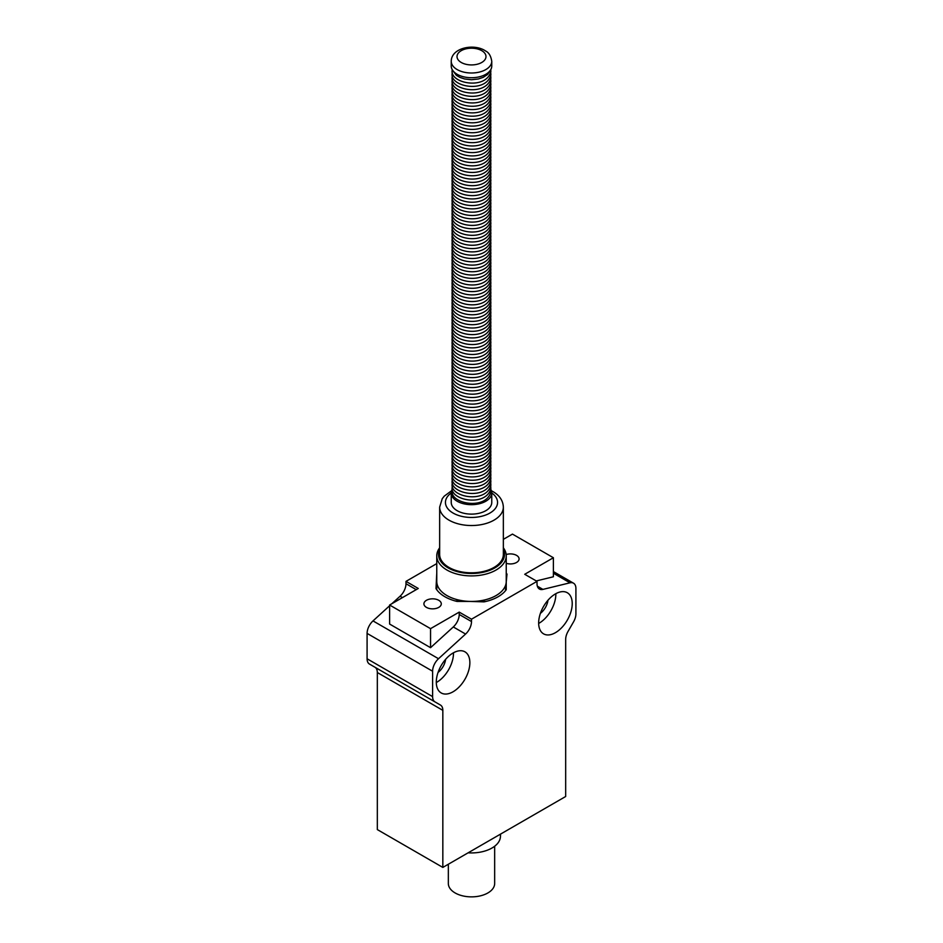 <?xml version="1.0" encoding="UTF-8"?>
<svg xmlns="http://www.w3.org/2000/svg" width="943" height="943" viewBox="0 0 943 943"><rect width="100%" height="100%" fill="white"/><g stroke="black" fill="none" stroke-linecap="round" stroke-linejoin="round"><path stroke-width="1.41" d="M438.743 600.29A8.687 5.01 180 0 1 441.289 603.838A8.687 5.01 180 0 1 435.925 608.471A8.687 5.01 180 0 1 426.46 607.386A8.687 5.01 180 0 1 423.914 603.838A8.687 5.01 180 0 1 429.277 599.206A8.687 5.01 180 0 1 438.743 600.29M506.167 554.543A8.687 5.01 180 0 1 516.54 555.368A8.687 5.01 180 0 1 519.086 558.916A8.687 5.01 180 0 1 506.238 563.325M448.338 864.248L448.338 883.497A23.162 13.367 0 0 0 455.127 892.95A23.162 13.367 0 0 0 480.364 895.85A23.162 13.367 0 0 0 494.662 883.497L494.662 846.248M468.129 852.814A28.95 16.715 0 0 0 500.438 836.63L500.556 834.095M540.41 613.339A12.742 7.355 120 0 0 547.966 600.243M538.653 623.453A23.74 13.709 120 0 0 555.851 594.137A23.74 13.709 120 0 0 555.84 593.677M538.653 622.981A23.74 13.709 -60 0 1 549.015 599.088A23.74 13.709 -60 0 1 567.309 592.734A23.74 13.709 -60 0 1 572.224 603.603A23.74 13.709 -60 0 1 561.863 627.496A23.74 13.709 -60 0 1 543.569 633.849A23.74 13.709 -60 0 1 538.653 622.981M469.862 662.693A23.74 13.709 -60 0 1 459.5 686.587A23.74 13.709 -60 0 1 441.206 692.952A23.74 13.709 -60 0 1 436.291 682.084A23.74 13.709 -60 0 1 446.652 658.19A23.74 13.709 -60 0 1 464.946 651.825A23.74 13.709 -60 0 1 469.862 662.693M453.477 652.78A23.74 13.709 -60 0 1 453.489 653.24A23.74 13.709 -60 0 1 436.291 682.543M503.35 547.824A34.738 20.062 180 0 1 506.238 555.851L506.238 581.371A34.738 20.062 180 0 1 506.191 582.491L506.992 574.146A37.637 21.736 180 0 0 506.238 573.014L506.238 589.74A37.637 21.736 180 0 1 498.116 596.742A37.637 21.736 180 0 1 485.975 601.434L457.025 601.434A37.637 21.736 180 0 1 440.228 593.465A37.637 21.736 180 0 1 436.762 589.74L436.762 573.014L436.008 588.609A37.637 21.736 180 0 0 439.214 592.546A37.637 21.736 180 0 0 448.703 598.664A37.637 21.736 180 0 0 455.115 600.939L469.579 601.41A34.738 20.062 180 0 1 445.615 594.75A34.738 20.062 180 0 1 436.762 581.371L436.762 555.851A34.738 20.062 180 0 1 439.65 547.824M376.705 669.271A11.575 6.684 -60 0 1 377.33 672.524L377.33 829.592L442.833 867.419L442.833 710.35A11.575 6.684 120 0 0 442.22 707.085A11.575 6.684 120 0 0 440.44 705.046L374.925 667.22A11.575 6.684 -60 0 1 376.705 669.271M367.086 658.78A11.575 6.684 120 0 0 367.711 662.045A11.575 6.684 120 0 0 369.491 664.084L435.006 701.91A11.575 6.684 -60 0 1 433.226 699.859A11.575 6.684 -60 0 1 432.601 696.606L367.086 658.78L367.086 633.401L432.601 671.227A11.575 6.684 -60 0 1 434.24 664.591A11.575 6.684 -60 0 1 438.519 658.721L373.004 620.907L389.612 605.76M436.762 563.608L405.985 581.371L418.268 588.467L389.612 605.017L389.612 624.054L430.55 647.688L430.55 628.651L459.217 612.113L471.5 619.197L537.015 581.371L537.015 583.729A11.575 6.684 120 0 0 538.653 588.456A11.575 6.684 120 0 0 539.408 589.033A11.575 6.684 120 0 0 542.92 589.399L569.996 582.809A11.575 6.684 -60 0 1 573.509 583.187A11.575 6.684 -60 0 1 574.263 583.752A11.575 6.684 -60 0 1 575.914 588.479L575.914 613.869A11.575 6.684 -60 0 1 575.289 617.842A11.575 6.684 -60 0 1 573.509 621.932L568.075 631.362A11.575 6.684 120 0 0 566.295 635.452A11.575 6.684 120 0 0 565.67 639.425L565.67 796.505L442.833 867.419M430.55 647.688L453.3 626.954A11.575 6.684 120 0 0 457.579 621.083A11.575 6.684 120 0 0 459.217 614.459L459.217 612.113M453.3 626.954L465.583 634.05A11.575 6.684 120 0 0 469.862 628.179A11.575 6.684 120 0 0 471.5 621.555L459.217 614.459M373.004 620.907A11.575 6.684 120 0 0 368.737 626.765A11.575 6.684 120 0 0 367.086 633.401M416.24 589.646L405.985 583.729A11.575 6.684 -60 0 1 404.347 590.353A11.575 6.684 -60 0 1 400.08 596.224L402.461 597.603M430.55 628.651L389.612 605.017M537.015 581.371L524.732 574.287L553.388 557.737L512.45 534.103L503.35 539.349M435.006 701.91L374.925 667.22M553.388 557.737L553.388 576.774L536.249 580.935M405.985 583.729L405.985 581.371M391.84 603.732L400.08 596.224M465.583 634.05L438.519 658.721M471.5 619.197L471.5 621.555M432.601 671.227L432.601 696.606M438.035 672.442A12.742 7.355 120 0 0 445.603 659.346M491.763 61.295L491.763 66.022A20.263 11.705 180 0 1 478.537 76.996A20.263 11.705 180 0 1 456.117 73.648A20.263 11.705 180 0 1 451.237 66.022L451.237 61.295A20.263 11.705 0 0 0 456.117 68.922A20.263 11.705 0 0 0 478.537 72.269A20.263 11.705 0 0 0 491.763 61.295C490.902 55.991 488.887 52.584 485.716 51.052C474.47 43.166 451.261 47.61 451.237 61.295M490.784 489.358A20.263 11.705 180 0 1 491.763 492.965A20.263 11.705 180 0 1 478.738 503.892A20.263 11.705 180 0 1 456.4 500.768A20.263 11.705 180 0 1 451.237 492.965A20.263 11.705 180 0 1 452.216 489.358M491.763 502.419A20.263 11.705 180 0 1 478.738 513.346A20.263 11.705 180 0 1 456.4 510.222A20.263 11.705 180 0 1 451.237 502.419L451.237 492.965A26.062 15.041 180 0 0 452.086 512.45A26.062 15.041 180 0 0 488.38 513.876A26.062 15.041 180 0 0 491.763 492.965L491.763 502.419M503.35 554.425A31.85 18.389 180 0 1 482.863 571.599A31.85 18.389 180 0 1 447.772 566.684A31.85 18.389 180 0 1 439.65 554.425L439.65 507.145A31.85 18.389 180 0 0 447.772 519.404A31.85 18.389 180 0 0 482.863 524.32A31.85 18.389 180 0 0 503.35 507.145L503.35 554.425M503.35 549.427A33.005 19.06 180 0 1 487.26 571.175A33.005 19.06 180 0 1 446.899 567.132A33.005 19.06 180 0 1 439.65 549.427M506.238 555.851A34.738 20.062 180 0 1 483.9 574.582A34.738 20.062 180 0 1 445.615 569.218A34.738 20.062 180 0 1 436.762 555.851M506.191 582.491A34.738 20.062 180 0 1 469.579 601.41L484.03 601.87A37.637 21.736 180 0 0 505.389 590.837L506.191 582.491M377.33 672.524L442.833 710.35M553.388 573.226L569.996 582.809M542.92 589.399L537.333 586.169M482.486 51.122A14.475 8.357 180 0 1 480.93 62.91A14.475 8.357 180 0 1 460.514 62.014A14.475 8.357 180 0 1 462.07 50.227A14.475 8.357 180 0 1 482.486 51.122M573.509 583.187L553.388 571.564M490.725 483.04L490.879 485.197C486.105 503.986 450.082 497.197 452.121 484.183L452.275 483.04M490.725 486.34L490.879 488.509C486.105 507.299 450.082 500.509 452.121 487.496L452.275 486.34M490.725 489.653L490.879 491.822C486.105 510.611 450.082 503.81 452.121 490.796L452.275 489.653M490.725 466.49L490.879 468.647C486.105 487.437 450.082 480.647 452.121 467.634L452.275 466.49M490.725 476.415L490.879 478.584C486.105 497.374 450.082 490.572 452.121 477.559L452.275 476.415M490.725 479.728L490.879 481.885C486.105 500.674 450.082 493.884 452.121 480.871L452.275 479.728M490.725 473.103L490.879 475.272C486.105 494.061 450.082 487.272 452.121 474.246L452.275 473.103M490.725 469.791L490.879 471.96C486.105 490.749 450.082 483.959 452.121 470.946L452.275 469.791M490.725 463.178L490.879 465.335C486.105 484.136 450.082 477.335 452.121 464.321L452.275 463.178M490.725 459.866L490.879 462.035C486.105 480.824 450.082 474.034 452.121 461.009L452.275 459.866M490.725 456.553L490.879 458.722C486.105 477.512 450.082 470.722 452.121 457.709L452.275 456.553M490.725 453.253L490.879 455.41C486.105 474.199 450.082 467.41 452.121 454.396L452.275 453.253M490.725 449.941L490.879 452.098C486.105 470.899 450.082 464.097 452.121 451.084L452.275 449.941M490.725 446.628L490.879 448.797C486.105 467.587 450.082 460.785 452.121 447.772L452.275 446.628M490.725 443.316L490.879 445.485C486.105 464.274 450.082 457.485 452.121 444.471L452.275 443.316M490.725 440.016L490.879 442.173C486.105 460.962 450.082 454.172 452.121 441.159L452.275 440.016M490.725 436.703L490.879 438.86C486.105 457.65 450.082 450.86 452.121 437.847L452.275 436.703M490.725 433.391L490.879 435.56C486.105 454.349 450.082 447.548 452.121 434.534L452.275 433.391M490.725 430.079L490.879 432.248C486.105 451.037 450.082 444.247 452.121 431.222L452.275 430.079M490.725 426.766L490.879 428.935C486.105 447.725 450.082 440.935 452.121 427.922L452.275 426.766M490.725 423.466L490.879 425.623C486.105 444.412 450.082 437.623 452.121 424.609L452.275 423.466M490.725 420.154L490.879 422.311C486.105 441.112 450.082 434.31 452.121 421.297L452.275 420.154M490.725 416.841L490.879 419.01C486.105 437.8 450.082 430.998 452.121 417.985L452.275 416.841M490.725 413.529L490.879 415.698C486.105 434.487 450.082 427.698 452.121 414.684L452.275 413.529M490.725 410.229L490.879 412.386C486.105 431.175 450.082 424.385 452.121 411.372L452.275 410.229M490.725 406.916L490.879 409.073C486.105 427.874 450.082 421.073 452.121 408.06L452.275 406.916M490.725 403.604L490.879 405.773C486.105 424.562 450.082 417.761 452.121 404.747L452.275 403.604M490.725 400.292L490.879 402.461C486.105 421.25 450.082 414.46 452.121 401.447L452.275 400.292M490.725 396.991L490.879 399.148C486.105 417.938 450.082 411.148 452.121 398.135L452.275 396.991M490.725 393.679L490.879 395.836C486.105 414.625 450.082 407.836 452.121 394.822L452.275 393.679M490.725 390.367L490.879 392.536C486.105 411.325 450.082 404.523 452.121 391.51L452.275 390.367M490.725 387.054L490.879 389.223C486.105 408.013 450.082 401.223 452.121 388.198L452.275 387.054M490.725 383.742L490.879 385.911C486.105 404.7 450.082 397.911 452.121 384.897L452.275 383.742M490.725 380.442L490.879 382.599C486.105 401.388 450.082 394.598 452.121 381.585L452.275 380.442M490.725 377.129L490.879 379.286C486.105 398.087 450.082 391.286 452.121 378.273L452.275 377.129M490.725 373.817L490.879 375.986C486.105 394.775 450.082 387.974 452.121 374.96L452.275 373.817M490.725 370.505L490.879 372.674C486.105 391.463 450.082 384.673 452.121 371.66L452.275 370.505M490.725 367.204L490.879 369.361C486.105 388.151 450.082 381.361 452.121 368.348L452.275 367.204M490.725 363.892L490.879 366.049C486.105 384.838 450.082 378.049 452.121 365.035L452.275 363.892M490.725 360.58L490.879 362.749C486.105 381.538 450.082 374.736 452.121 361.723L452.275 360.58M490.725 357.267L490.879 359.436C486.105 378.226 450.082 371.436 452.121 358.411L452.275 357.267M490.725 353.955L490.879 356.124C486.105 374.913 450.082 368.124 452.121 355.11L452.275 353.955M490.725 350.655L490.879 352.812C486.105 371.601 450.082 364.811 452.121 351.798L452.275 350.655M490.725 347.342L490.879 349.499C486.105 368.3 450.082 361.499 452.121 348.486L452.275 347.342M490.725 344.03L490.879 346.199C486.105 364.988 450.082 358.199 452.121 345.173L452.275 344.03M490.725 340.718L490.879 342.887C486.105 361.676 450.082 354.886 452.121 341.873L452.275 340.718M490.725 337.417L490.879 339.574C486.105 358.364 450.082 351.574 452.121 338.561L452.275 337.417M490.725 334.105L490.879 336.262C486.105 355.063 450.082 348.262 452.121 335.248L452.275 334.105M490.725 330.793L490.879 332.962C486.105 351.751 450.082 344.949 452.121 331.936L452.275 330.793M490.725 327.48L490.879 329.649C486.105 348.439 450.082 341.649 452.121 328.635L452.275 327.48M490.725 324.18L490.879 326.337C486.105 345.126 450.082 338.337 452.121 325.323L452.275 324.18M490.725 320.868L490.879 323.025C486.105 341.814 450.082 335.024 452.121 322.011L452.275 320.868M490.725 317.555L490.879 319.724C486.105 338.513 450.082 331.712 452.121 318.699L452.275 317.555M490.725 314.243L490.879 316.412C486.105 335.201 450.082 328.412 452.121 315.386L452.275 314.243M490.725 310.931L490.879 313.1C486.105 331.889 450.082 325.099 452.121 312.086L452.275 310.931M490.725 307.63L490.879 309.787C486.105 328.577 450.082 321.787 452.121 308.774L452.275 307.63M490.725 304.318L490.879 306.475C486.105 325.276 450.082 318.475 452.121 305.461L452.275 304.318M490.725 301.006L490.879 303.174C486.105 321.964 450.082 315.162 452.121 302.149L452.275 301.006M490.725 297.693L490.879 299.862C486.105 318.651 450.082 311.862 452.121 298.848L452.275 297.693M490.725 294.393L490.879 296.55C486.105 315.339 450.082 308.55 452.121 295.536L452.275 294.393M490.725 291.081L490.879 293.238C486.105 312.039 450.082 305.237 452.121 292.224L452.275 291.081M490.725 287.768L490.879 289.937C486.105 308.726 450.082 301.925 452.121 288.912L452.275 287.768M490.725 284.456L490.879 286.625C486.105 305.414 450.082 298.625 452.121 285.611L452.275 284.456M490.725 281.155L490.879 283.313C486.105 302.102 450.082 295.312 452.121 282.299L452.275 281.155M490.725 277.843L490.879 280C486.105 298.79 450.082 292 452.121 278.987L452.275 277.843M490.725 274.531L490.879 276.7C486.105 295.489 450.082 288.688 452.121 275.674L452.275 274.531M490.725 271.219L490.879 273.387C486.105 292.177 450.082 285.387 452.121 272.362L452.275 271.219M490.725 267.906L490.879 270.075C486.105 288.864 450.082 282.075 452.121 269.061L452.275 267.906M490.725 264.606L490.879 266.763C486.105 285.552 450.082 278.763 452.121 265.749L452.275 264.606M490.725 261.294L490.879 263.451C486.105 282.252 450.082 275.45 452.121 262.437L452.275 261.294M490.725 257.981L490.879 260.15C486.105 278.939 450.082 272.138 452.121 259.125L452.275 257.981M490.725 254.669L490.879 256.838C486.105 275.627 450.082 268.838 452.121 255.824L452.275 254.669M490.725 251.368L490.879 253.526C486.105 272.315 450.082 265.525 452.121 252.512L452.275 251.368M490.725 248.056L490.879 250.213C486.105 269.003 450.082 262.213 452.121 249.2L452.275 248.056M490.725 244.744L490.879 246.913C486.105 265.702 450.082 258.901 452.121 245.887L452.275 244.744M490.725 241.432L490.879 243.6C486.105 262.39 450.082 255.6 452.121 242.575L452.275 241.432M490.725 238.119L490.879 240.288C486.105 259.077 450.082 252.288 452.121 239.274L452.275 238.119M490.725 234.819L490.879 236.976C486.105 255.765 450.082 248.976 452.121 235.962L452.275 234.819M490.725 231.506L490.879 233.664C486.105 252.465 450.082 245.663 452.121 232.65L452.275 231.506M490.725 228.194L490.879 230.363C486.105 249.152 450.082 242.363 452.121 229.338L452.275 228.194M490.725 224.882L490.879 227.051C486.105 245.84 450.082 239.05 452.121 226.037L452.275 224.882M490.725 221.581L490.879 223.739C486.105 242.528 450.082 235.738 452.121 222.725L452.275 221.581M490.725 218.269L490.879 220.426C486.105 239.227 450.082 232.426 452.121 219.413L452.275 218.269M490.725 214.957L490.879 217.126C486.105 235.915 450.082 229.114 452.121 216.1L452.275 214.957M490.725 211.645L490.879 213.813C486.105 232.603 450.082 225.813 452.121 212.8L452.275 211.645M490.725 208.344L490.879 210.501C486.105 229.29 450.082 222.501 452.121 209.487L452.275 208.344M490.725 205.032L490.879 207.189C486.105 225.978 450.082 219.189 452.121 206.175L452.275 205.032M490.725 201.719L490.879 203.888C486.105 222.678 450.082 215.876 452.121 202.863L452.275 201.719M490.725 198.407L490.879 200.576C486.105 219.365 450.082 212.576 452.121 199.551L452.275 198.407M490.725 195.095L490.879 197.264C486.105 216.053 450.082 209.263 452.121 196.25L452.275 195.095M490.725 191.794L490.879 193.952C486.105 212.741 450.082 205.951 452.121 192.938L452.275 191.794M490.725 188.482L490.879 190.639C486.105 209.44 450.082 202.639 452.121 189.626L452.275 188.482M490.725 185.17L490.879 187.339C486.105 206.128 450.082 199.338 452.121 186.313L452.275 185.17M490.725 181.858L490.879 184.026C486.105 202.816 450.082 196.026 452.121 183.013L452.275 181.858M490.725 178.557L490.879 180.714C486.105 199.503 450.082 192.714 452.121 179.7L452.275 178.557M490.725 175.245L490.879 177.402C486.105 196.203 450.082 189.402 452.121 176.388L452.275 175.245M490.725 171.932L490.879 174.101C486.105 192.891 450.082 186.089 452.121 173.076L452.275 171.932M490.725 168.62L490.879 170.789C486.105 189.578 450.082 182.789 452.121 169.775L452.275 168.62M490.725 165.32L490.879 167.477C486.105 186.266 450.082 179.476 452.121 166.463L452.275 165.32M490.725 162.007L490.879 164.165C486.105 182.954 450.082 176.164 452.121 163.151L452.275 162.007M490.725 158.695L490.879 160.864C486.105 179.653 450.082 172.852 452.121 159.838L452.275 158.695M490.725 155.383L490.879 157.552C486.105 176.341 450.082 169.551 452.121 156.526L452.275 155.383M490.725 152.071L490.879 154.239C486.105 173.029 450.082 166.239 452.121 153.226L452.275 152.071M490.725 148.77L490.879 150.927C486.105 169.716 450.082 162.927 452.121 149.913L452.275 148.77M490.725 145.458L490.879 147.615C486.105 166.416 450.082 159.615 452.121 146.601L452.275 145.458M490.725 142.145L490.879 144.314C486.105 163.104 450.082 156.302 452.121 143.289L452.275 142.145M490.725 138.833L490.879 141.002C486.105 159.791 450.082 153.002 452.121 139.988L452.275 138.833M490.725 135.533L490.879 137.69C486.105 156.479 450.082 149.689 452.121 136.676L452.275 135.533M490.725 132.22L490.879 134.377C486.105 153.167 450.082 146.377 452.121 133.364L452.275 132.22M490.725 128.908L490.879 131.077C486.105 149.866 450.082 143.065 452.121 130.051L452.275 128.908M490.725 125.596L490.879 127.765C486.105 146.554 450.082 139.764 452.121 126.751L452.275 125.596M490.725 122.295L490.879 124.452C486.105 143.242 450.082 136.452 452.121 123.439L452.275 122.284M490.725 118.983L490.879 121.14C486.105 139.929 450.082 133.14 452.121 120.126L452.275 118.983M490.725 115.671L490.879 117.828C486.105 136.629 450.082 129.828 452.121 116.814L452.275 115.671M490.725 112.358L490.879 114.527C486.105 133.317 450.082 126.527 452.121 113.502L452.275 112.358M490.725 109.046L490.879 111.215C486.105 130.004 450.082 123.215 452.121 110.201L452.275 109.046M490.725 105.746L490.879 107.903C486.105 126.692 450.082 119.902 452.121 106.889L452.275 105.746M490.725 102.433L490.879 104.59C486.105 123.392 450.082 116.59 452.121 103.577L452.275 102.433M490.725 99.121L490.879 101.29C486.105 120.079 450.082 113.278 452.121 100.264L452.275 99.121M490.725 95.809L490.879 97.978C486.105 116.767 450.082 109.977 452.121 96.964L452.275 95.809M490.725 92.508L490.879 94.665C486.105 113.455 450.082 106.665 452.121 93.652L452.275 92.508M490.725 89.196L490.879 91.353C486.105 110.142 450.082 103.353 452.121 90.339L452.275 89.196M490.725 85.884L490.879 88.053C486.105 106.842 450.082 100.041 452.121 87.027L452.275 85.884M490.725 82.571L490.879 84.74C486.105 103.53 450.082 96.74 452.121 83.715L452.275 82.571M490.725 79.259L490.879 81.428C486.105 100.217 450.082 93.428 452.121 80.414L452.275 79.259M490.725 75.959L490.879 78.116C486.105 96.905 450.082 90.115 452.121 77.102L452.275 75.959M490.725 72.646L490.879 74.803C486.105 93.605 450.082 86.803 452.121 73.79L452.275 72.646M490.784 69.629L490.879 71.503C486.105 90.292 450.082 83.503 452.121 70.477L452.216 69.629M452.463 70.041L456.377 75.322L459.807 77.361L464.687 78.988L471.535 79.742L478.337 78.988L483.193 77.361L487.672 74.426L490.537 70.041M503.35 507.145C503.067 501.004 499.967 496.042 494.061 492.246L491.386 490.714M451.614 490.714L444.236 496.159L442.243 498.717L439.65 507.145"/></g></svg>

